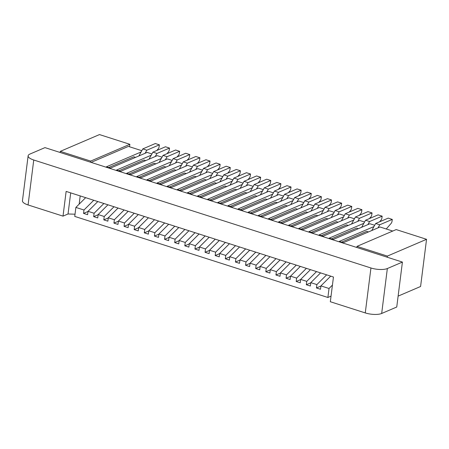 <?xml version="1.0" encoding="UTF-8"?>
<svg xmlns="http://www.w3.org/2000/svg" width="449" height="449" viewBox="0 0 449 449"><rect width="100%" height="100%" fill="white"/><g stroke="black" fill="none" stroke-linecap="round" stroke-linejoin="round"><path stroke-width="0.67" d="M330.705 276.135L320.923 285.89L320.496 289.263L316.45 287.966L316.876 284.593L310.798 282.651L310.371 286.019L306.325 284.722L306.751 281.355L300.673 279.407L300.246 282.775L296.194 281.478L296.621 278.111L290.548 276.163L290.121 279.536L286.069 278.24L286.496 274.867L280.423 272.919L279.996 276.292L275.944 274.996L276.371 271.623L270.298 269.681L269.871 273.048L265.819 271.752L266.246 268.384L260.167 266.437L259.747 269.81L255.694 268.508L256.121 265.14L250.042 263.193L249.616 266.566L245.569 265.269L245.996 261.896L239.918 259.954L239.491 263.322L235.444 262.025L235.865 258.652L229.793 256.71L229.366 260.078L225.314 258.781L225.74 255.414L219.668 253.466L219.241 256.839L215.189 255.543L215.615 252.17L209.543 250.222L209.116 253.595L205.064 252.299L205.49 248.926L199.412 246.984L198.991 250.351L194.939 249.055L195.366 245.687L189.287 243.74L188.861 247.107L184.814 245.811L185.241 242.443L179.162 240.496L178.736 243.869L174.689 242.572L175.11 239.199L169.037 237.252L168.611 240.625L164.559 239.328L164.985 235.955L158.912 234.013L158.486 237.381L154.434 236.084L154.86 232.717L148.787 230.769L148.361 234.137L144.309 232.84L144.735 229.473L138.657 227.525L138.236 230.898L134.184 229.602L134.61 226.229L128.532 224.281L128.105 227.654L124.059 226.358L124.485 222.985L118.407 221.043L117.98 224.41L113.934 223.114L114.36 219.746L108.282 217.799L107.855 221.172L103.803 219.87L104.23 216.502L98.157 214.555L97.73 217.928L93.678 216.631L94.105 213.258L88.032 211.316L87.606 214.684L83.553 213.387L83.98 210.014L75.881 207.421L74.742 216.412L327.888 297.474L331.042 296.127M332.434 285.087L329.027 288.488L320.923 285.89M316.876 284.593L326.653 274.839M320.58 272.897L310.798 282.651M306.751 281.355L316.528 271.594M310.45 269.653L300.673 279.407M296.621 278.111L306.403 268.356M300.325 266.409L290.548 276.163M286.496 274.867L296.278 265.112M290.2 263.165L280.423 272.919M276.371 271.623L286.148 261.868M280.075 259.926L270.298 269.681M266.246 268.384L276.023 258.624M269.95 256.682L260.167 266.437M256.121 265.14L265.898 255.386M259.825 253.438L250.042 263.193M245.996 261.896L255.773 252.142M249.695 250.194L239.918 259.954M235.865 258.652L245.648 248.898M239.57 246.956L229.793 256.71M225.74 255.414L235.523 245.659M229.445 243.712L219.668 253.466M215.615 252.17L225.398 242.415M219.32 240.468L209.543 250.222M205.49 248.926L215.267 239.171M209.195 237.224L199.412 246.984M195.366 245.687L205.142 235.927M199.07 233.985L189.287 243.74M185.241 242.443L195.018 232.689M188.945 230.741L179.162 240.496M175.11 239.199L184.893 229.445M178.814 227.497L169.037 237.252M164.985 235.955L174.768 226.201M168.689 224.259L158.912 234.013M154.86 232.717L164.643 222.957M158.564 221.015L148.787 230.769M144.735 229.473L154.512 219.718M148.439 217.771L138.657 227.525M134.61 226.229L144.387 216.474M138.314 214.527L128.532 224.281M124.485 222.985L134.262 213.23M128.19 211.288L118.407 221.043M114.36 219.746L124.137 209.986M118.059 208.044L108.282 217.799M104.23 216.502L114.012 206.748M107.934 204.8L98.157 214.555M83.98 210.014L93.757 200.26M85.658 197.667L75.881 207.421M341.588 242.129L366.715 231.364L368.494 231.931M331.463 238.885L356.59 228.12L358.369 228.693M321.338 235.641L346.465 224.876L348.244 225.449M311.213 232.402L336.34 221.638L338.119 222.204M301.083 229.158L326.215 218.394L327.995 218.96M290.958 225.914L316.085 215.15L317.864 215.722M280.833 222.67L305.96 211.906L307.739 212.478M270.708 219.432L295.835 208.667L297.614 209.234M260.583 216.188L285.71 205.423L287.489 205.996M250.458 212.944L275.585 202.179L277.364 202.752M240.327 209.7L265.46 198.941L267.239 199.508M230.202 206.461L255.335 195.697L257.109 196.264M220.077 203.217L245.205 192.453L246.984 193.025M209.952 199.973L235.08 189.209L236.859 189.781M199.827 196.729L224.955 185.97L226.734 186.537M189.703 193.491L214.83 182.726L216.609 183.293M179.572 190.247L204.705 179.482L206.484 180.055M169.447 187.003L194.58 176.238L196.359 176.811M159.322 183.764L184.449 173L186.228 173.567M149.197 180.52L174.324 169.756L176.103 170.323M139.072 177.276L164.199 166.512L165.978 167.084M128.947 174.032L154.074 163.268L155.854 163.84M118.822 170.794L143.949 160.029L145.729 160.596M108.692 167.55L133.824 156.785L135.604 157.352M141.789 150.696L128.408 146.413L91.108 162.392M151.914 153.94L147.143 152.413L110.471 168.117L106.424 166.82L141.081 151.975M162.038 157.184L157.268 155.651L120.601 171.361L116.549 170.064L151.206 155.219M172.163 160.422L167.393 158.895L130.726 174.605L126.674 173.308L161.331 158.458M182.294 163.666L177.518 162.14L140.851 177.849L136.799 176.547L171.462 161.702M192.419 166.91L187.643 165.384L150.976 181.087L146.924 179.791L181.587 164.946M202.544 170.154L197.768 168.622L161.101 184.331L157.049 183.035L191.712 168.19M212.669 173.393L207.898 171.866L171.226 187.575L167.18 186.279L201.837 171.428M222.794 176.637L218.023 175.11L181.351 190.819L177.304 189.517L211.962 174.672M232.919 179.881L228.148 178.354L191.482 194.058L187.429 192.761L222.087 177.916M243.049 183.125L238.273 181.592L201.607 197.302L197.554 196.005L232.212 181.16M253.174 186.363L248.398 184.836L211.732 200.546L207.679 199.249L242.342 184.399M263.299 189.607L258.523 188.08L221.857 203.784L217.804 202.488L252.467 187.643M273.424 192.851L268.654 191.325L231.981 207.028L227.935 205.732L262.592 190.887M283.549 196.095L278.778 194.563L242.106 210.272L238.06 208.976L272.717 194.131M293.674 199.334L288.903 197.807L252.237 213.516L248.185 212.22L282.842 197.369M303.799 202.578L299.028 201.051L262.362 216.755L258.31 215.458L292.967 200.613M313.93 205.822L309.153 204.289L272.487 219.999L268.435 218.702L303.097 203.857M324.055 209.066L319.278 207.533L282.612 223.243L278.56 221.946L313.222 207.096M334.179 212.304L329.409 210.777L292.737 226.487L288.69 225.19L323.347 210.34M344.304 215.548L339.534 214.021L302.862 229.725L298.815 228.429L333.472 213.584M354.429 218.792L349.659 217.26L312.992 232.969L308.94 231.673L343.597 216.828M364.554 222.031L359.784 220.504L323.117 236.213L319.065 234.917L353.722 220.066M374.685 225.275L369.909 223.748L333.242 239.457L329.19 238.155L363.853 223.31M392.729 231.055L380.034 226.992L343.367 242.696L339.315 241.399L373.978 226.554M370.941 267.98L365.267 312.919L330.329 301.734L333.455 277.016L66.132 191.414L63.012 216.132L28.074 204.946A12 3.968 7.2 0 1 22.45 200.748L28.13 155.809A12 3.968 7.2 0 0 33.754 160.007L370.941 267.98A12 3.968 7.2 0 0 387.347 268.536L402.416 262.081L90.541 162.207L44.973 147.62L29.903 154.074A12 3.968 7.2 0 0 28.13 155.809M365.267 312.919A12 3.968 7.2 0 0 381.672 313.475L396.742 307.021L402.416 262.081M75.022 214.212L68.035 213.977L63.012 216.132M60.306 151.358L90.681 161.084L129.862 144.303L99.487 134.577L60.306 151.358L60.166 152.48M129.862 144.303L129.548 146.778M90.681 161.084L90.541 162.207M356.994 246.366L387.369 256.093L426.55 239.306L396.175 229.579L356.994 246.366L356.848 247.489M426.55 239.306L420.59 286.496L398.117 296.121M387.369 256.093L387.229 257.215M80.197 195.921L79.159 204.149M70.701 192.879L68.035 213.977M94.105 213.258L103.887 203.504M97.809 201.556L88.032 211.316M329.027 288.488L327.888 297.474M88.01 211.479L83.553 213.387M98.135 214.723L93.678 216.631M108.26 217.961L103.803 219.87M118.384 221.205L113.934 223.114M128.515 224.449L124.059 226.358M138.64 227.694L134.184 229.602M148.765 230.932L144.309 232.84M158.89 234.176L154.434 236.084M169.015 237.42L164.559 239.328M179.14 240.664L174.689 242.572M189.27 243.902L184.814 245.811M199.395 247.146L194.939 249.055M209.52 250.39L205.064 252.299M219.645 253.629L215.189 255.543M229.77 256.873L225.314 258.781M239.895 260.117L235.444 262.025M250.026 263.361L245.569 265.269M260.151 266.599L255.694 268.508M270.276 269.843L265.819 271.752M280.401 273.087L275.944 274.996M290.525 276.331L286.069 278.24M300.65 279.57L296.194 281.478M310.775 282.814L306.325 284.722M320.906 286.058L316.45 287.966M156.785 150.494L158.183 148.888A2.402 1.111 107.8 0 0 159.165 146.542L159.384 144.831L155.332 143.534L142.776 148.911L146.823 150.207L145.134 153.272M166.91 153.732L168.308 152.132A2.402 1.111 107.8 0 0 169.29 149.786L169.509 148.075L165.457 146.772L152.901 152.155L156.954 153.451L155.259 156.516M177.035 156.976L178.438 155.376A2.402 1.111 107.8 0 0 179.42 153.03L179.634 151.313L175.587 150.017L163.026 155.399L167.079 156.695L165.384 159.76M187.16 160.22L188.563 158.62A2.402 1.111 107.8 0 0 189.545 156.269L189.759 154.557L185.712 153.261L173.151 158.637L177.203 159.934L175.508 162.998M197.285 163.464L198.688 161.859A2.402 1.111 107.8 0 0 199.67 159.513L199.889 157.801L195.837 156.505L183.276 161.881L187.328 163.178L185.633 166.242M207.41 166.702L208.813 165.103A2.402 1.111 107.8 0 0 209.795 162.757L210.014 161.039L205.962 159.743L193.407 165.125L197.453 166.422L195.758 169.486M217.541 169.947L218.938 168.347A2.402 1.111 107.8 0 0 219.92 166.001L220.139 164.283L216.087 162.987L203.532 168.369L207.578 169.666L205.889 172.725M227.665 173.191L229.063 171.591A2.402 1.111 107.8 0 0 230.045 169.239L230.264 167.528L226.212 166.231L213.657 171.608L217.709 172.904L216.014 175.969M237.79 176.429L239.194 174.829A2.402 1.111 107.8 0 0 240.176 172.483L240.389 170.772L236.342 169.475L223.782 174.852L227.834 176.148L226.139 179.213M247.915 179.673L249.318 178.073A2.402 1.111 107.8 0 0 250.301 175.727L250.514 174.01L246.467 172.713L233.907 178.096L237.959 179.392L236.264 182.457M258.04 182.917L259.443 181.317A2.402 1.111 107.8 0 0 260.426 178.971L260.639 177.254L256.592 175.957L244.032 181.334L248.084 182.636L246.389 185.695M268.165 186.161L269.568 184.561A2.402 1.111 107.8 0 0 270.551 182.21L270.769 180.498L266.717 179.202L254.162 184.578L258.209 185.875L256.514 188.939M278.296 189.399L279.693 187.8A2.402 1.111 107.8 0 0 280.676 185.454L280.894 183.742L276.842 182.446L264.287 187.822L268.334 189.119L266.644 192.183M288.421 192.643L289.818 191.044A2.402 1.111 107.8 0 0 290.8 188.698L291.019 186.98L286.967 185.684L274.412 191.066L278.464 192.363L276.769 195.427M298.546 195.887L299.949 194.288A2.402 1.111 107.8 0 0 300.931 191.942L301.144 190.224L297.092 188.928L284.537 194.305L288.589 195.607L286.894 198.666M308.671 199.132L310.074 197.526A2.402 1.111 107.8 0 0 311.056 195.18L311.269 193.468L307.223 192.172L294.662 197.549L298.714 198.845L297.019 201.91M318.796 202.37L320.199 200.77A2.402 1.111 107.8 0 0 321.181 198.424L321.394 196.713L317.348 195.41L304.787 200.793L308.839 202.089L307.144 205.154M328.921 205.614L330.324 204.014A2.402 1.111 107.8 0 0 331.306 201.668L331.525 199.951L327.473 198.654L314.912 204.037L318.964 205.333L317.269 208.398M339.051 208.858L340.449 207.258A2.402 1.111 107.8 0 0 341.431 204.907L341.65 203.195L337.597 201.898L325.042 207.275L329.089 208.572L327.4 211.636M349.176 212.102L350.574 210.497A2.402 1.111 107.8 0 0 351.556 208.151L351.775 206.439L347.722 205.142L335.167 210.519L339.214 211.816L337.525 214.88M359.301 215.34L360.699 213.741A2.402 1.111 107.8 0 0 361.681 211.395L361.9 209.677L357.847 208.381L345.292 213.763L349.344 215.06L347.649 218.124M369.426 218.584L370.829 216.985A2.402 1.111 107.8 0 0 371.811 214.639L372.025 212.921L367.978 211.625L355.417 217.007L359.469 218.304L357.774 221.363M379.551 221.828L380.954 220.229A2.402 1.111 107.8 0 0 381.936 217.877L382.15 216.165L378.103 214.869L365.542 220.246L369.594 221.542L367.899 224.607M386.252 228.979L391.079 223.467A2.402 1.111 107.8 0 0 392.061 221.121L392.28 219.409L388.228 218.113L375.667 223.49L379.719 224.786L378.024 227.851M159.384 144.831L146.823 150.207M169.509 148.075L156.954 153.451M179.634 151.313L167.079 156.695M189.759 154.557L177.203 159.934M199.889 157.801L187.328 163.178M210.014 161.039L197.453 166.422M220.139 164.283L207.578 169.666M230.264 167.528L217.709 172.904M240.389 170.772L227.834 176.148M250.514 174.01L237.959 179.392M260.639 177.254L248.084 182.636M270.769 180.498L258.209 185.875M280.894 183.742L268.334 189.119M291.019 186.98L278.464 192.363M301.144 190.224L288.589 195.607M311.269 193.468L298.714 198.845M321.394 196.713L308.839 202.089M331.525 199.951L318.964 205.333M341.65 203.195L329.089 208.572M351.775 206.439L339.214 211.816M361.9 209.677L349.344 215.06M372.025 212.921L359.469 218.304M382.15 216.165L369.594 221.542M392.28 219.409L379.719 224.786M138.887 155.949L142.776 148.911M149.012 159.193L152.901 152.155M159.137 162.431L163.026 155.399M169.262 165.675L173.151 158.637M179.387 168.919L183.276 161.881M189.512 172.163L193.407 165.125M199.642 175.402L203.532 168.369M209.767 178.646L213.657 171.608M219.892 181.89L223.782 174.852M230.017 185.128L233.907 178.096M240.142 188.372L244.032 181.334M250.267 191.616L254.162 184.578M260.398 194.86L264.287 187.822M270.523 198.099L274.412 191.066M280.647 201.343L284.537 194.305M290.772 204.587L294.662 197.549M300.897 207.831L304.787 200.793M311.022 211.069L314.912 204.037M321.153 214.313L325.042 207.275M331.278 217.557L335.167 210.519M341.403 220.801L345.292 213.763M351.528 224.04L355.417 217.007M361.653 227.284L365.542 220.246M371.778 230.528L375.667 223.49M33.754 160.007L28.074 204.946M387.347 268.536L381.672 313.475"/></g></svg>
